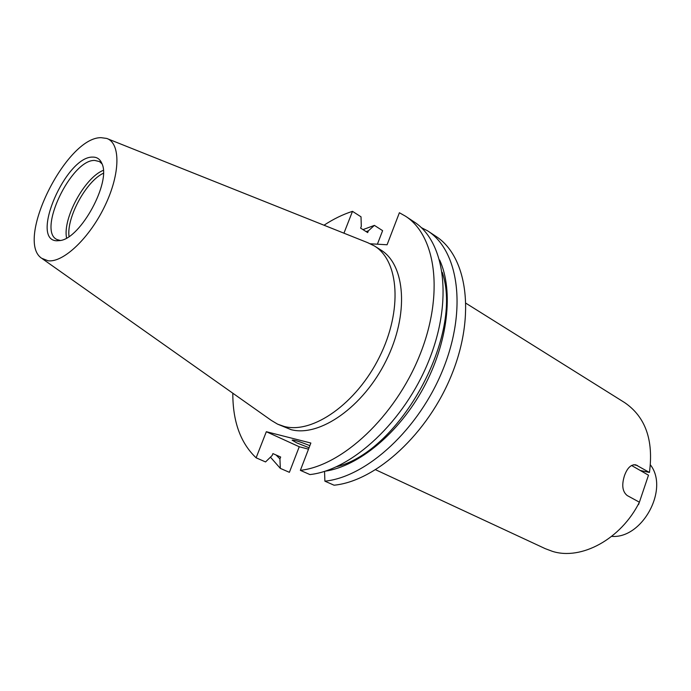 <?xml version="1.0" encoding="UTF-8"?>
<svg xmlns="http://www.w3.org/2000/svg" width="691" height="691" viewBox="0 0 691 691"><rect width="100%" height="100%" fill="white"/><g stroke="black" fill="none" stroke-linecap="round" stroke-linejoin="round"><path stroke-width="1.04" d="M638.579 504.542L639.305 502.374M375.662 469.768L545.337 548.697L552.342 551.323C581.122 560.617 621.071 539.153 639.4 502.193L648.486 475.201L631.539 465.475M611.673 536.371C642.267 538.997 669.32 489.168 650.456 464.939M642.034 470.865L642.138 471.556M639.4 502.193L627.238 495.559C622.436 491.733 621.511 485.108 624.465 475.684C627.273 467.911 631.038 464.292 635.763 464.836L649.445 472.445L640.289 470.493M309.862 445.652C299.488 441.523 293.571 439.701 292.112 440.184L296.845 442.914L309.05 447.751M69.031 236.503C66.405 217.605 86.099 181.336 103.374 173.242M66.586 238.024C62.449 218.546 84.725 177.509 103.313 170.357M60.376 240.485L57.085 239.578C36.899 231.191 71.372 159.198 94.762 160.442L99.444 161.556L102.052 163.897M56.731 240.796C29.532 240.045 66.094 155.993 92.732 157.099C97.06 157.03 100.135 159.206 101.957 163.637C111.234 182.122 80.761 238.257 60.203 240.546L56.731 240.796M101.085 137.673L106.708 138.433C120.631 142.959 120.502 173.329 105.092 205.495C89.856 237.704 63.442 262.787 48.128 260.783L41.659 258.261C14.839 240.71 66.267 137.008 101.085 137.673M107.589 138.787L367.785 242.705L374.341 245.918C399.053 260.628 402.741 310.389 379.48 356.945C356.487 403.613 312.773 434.112 284.269 426.485L277.583 424.144L271.321 420.396L42.427 258.805M374.341 245.918L380.672 249.883C405.453 264.644 409.288 314.267 386.148 360.598C363.285 407.042 319.631 437.325 291.058 429.647L277.583 424.144M466.028 303.306L624.647 402.603C645.454 416.837 653.721 440.115 649.445 472.445M421.251 227.581L427.66 230.872L435.943 236.357C466.978 256.171 475.909 314.474 451.949 374.047C428.221 433.646 376.103 481.143 334.064 485.212L324.891 481.169L324.545 471.374M370.393 243.785L387.081 244.769L399.389 212.742L405.513 216.205C436.168 235.735 444.313 294.798 419.541 355.727C395.002 416.69 342.27 465.708 300.36 470.355L310.864 443.035L266.329 431.711L256.119 457.813L265.551 461.933L272.176 455.481L272.91 453.598L280.658 457.036L279.933 458.91L280.321 468.377L289.382 472.324L299.246 446.749L308.506 449.159M377.39 244.199L382.615 230.647L374.401 225.387L368.372 230.829L367.69 232.591L360.616 228.116L361.298 226.346L361.022 216.819L352.488 211.342L343.945 233.187M280.321 468.377L270.449 457.166M362.982 229.611L374.401 225.387M427.66 230.872C458.591 250.608 467.315 309.127 443.138 369.063C419.187 429.033 366.904 476.945 324.891 481.169M279.933 458.91L276.063 454.998M366.1 231.589L368.372 230.829M439.649 260.006C453.84 290.885 448.062 342.624 423.445 387.953C398.845 433.283 358.603 466.313 324.986 471.236M442.214 272.271C463.842 334.591 400.711 450.895 336.664 466.701M405.513 216.205L414.142 221.923C444.909 241.53 453.287 300.386 428.74 360.927C404.434 421.501 351.874 470.087 309.922 474.57L300.36 470.355M256.119 457.813C240.528 443.061 232.763 421.519 232.807 393.205M324.001 225.223C333.468 219.012 342.961 214.383 352.488 211.342M299.246 446.749L266.329 431.711M637.439 465.518L633.707 464.732"/></g></svg>
